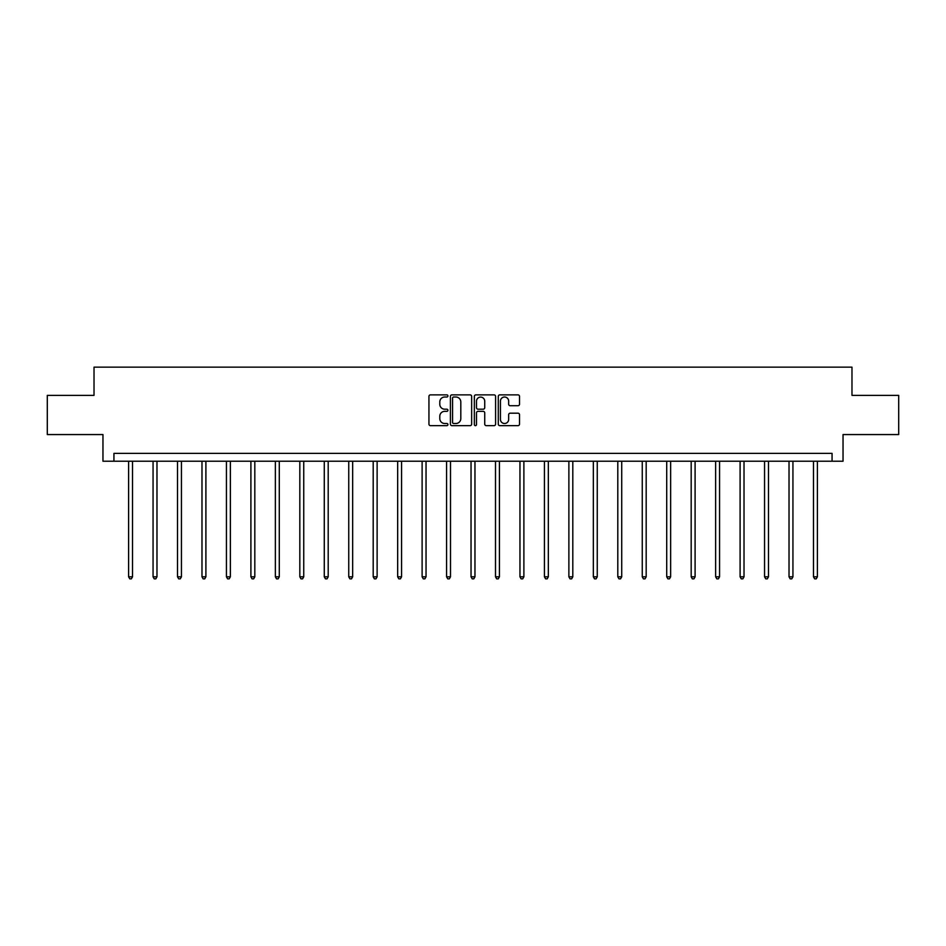 <?xml version="1.0" encoding="UTF-8"?>
<svg xmlns="http://www.w3.org/2000/svg" width="946" height="946" viewBox="0 0 946 946"><rect width="100%" height="100%" fill="white"/><g stroke="black" fill="none" stroke-linecap="round" stroke-linejoin="round"><path stroke-width="1.42" d="M447.919 395.948A1.076 1.076 0 0 0 446.831 394.872L430.489 394.872A1.537 1.537 0 0 0 428.94 396.409L428.94 424.115A1.537 1.537 0 0 0 430.489 425.653L446.831 425.653A1.076 1.076 0 0 0 447.919 424.577A1.076 1.076 0 0 0 446.831 423.501L444.715 423.501A4.919 4.919 0 0 1 439.795 418.581L439.795 416.264A4.919 4.919 0 0 1 444.715 411.344L446.831 411.344A1.076 1.076 0 0 0 447.919 410.268A1.076 1.076 0 0 0 446.831 409.192L444.715 409.192A4.919 4.919 0 0 1 439.795 404.261L439.795 401.955A4.919 4.919 0 0 1 444.715 397.024L446.831 397.024A1.076 1.076 0 0 0 447.919 395.948M517.982 405.728A1.537 1.537 0 0 0 519.52 404.19L519.52 396.409A1.537 1.537 0 0 0 517.982 394.872L499.819 394.872A1.537 1.537 0 0 0 498.282 396.409L498.282 424.115A1.537 1.537 0 0 0 499.819 425.653L517.982 425.653A1.537 1.537 0 0 0 519.52 424.115L519.52 414.726A1.537 1.537 0 0 0 517.982 413.189L510.201 413.189A1.537 1.537 0 0 0 508.664 414.726L508.664 419.385A4.115 4.115 0 0 1 504.549 423.501A4.115 4.115 0 0 1 500.434 419.385L500.434 401.151A4.115 4.115 0 0 1 504.549 397.024A4.115 4.115 0 0 1 508.664 401.151L508.664 404.19A1.537 1.537 0 0 0 510.201 405.728L517.982 405.728M832.066 461.222L843.04 461.222L843.04 434.569L898.7 434.569L898.7 395.369L851.979 395.369L851.979 367.143L94.021 367.143L94.021 395.369L47.3 395.369L47.3 434.569L102.96 434.569L102.96 461.222L832.066 461.222L832.066 453.382L113.934 453.382L113.934 461.222M471.652 396.409A1.537 1.537 0 0 0 470.115 394.872L451.952 394.872A1.537 1.537 0 0 0 450.414 396.409L450.414 424.115A1.537 1.537 0 0 0 451.952 425.653L470.115 425.653A1.537 1.537 0 0 0 471.652 424.115L471.652 396.409M475.885 394.872L494.049 394.872A1.537 1.537 0 0 1 495.586 396.409L495.586 424.115A1.537 1.537 0 0 1 494.049 425.653L486.279 425.653A1.537 1.537 0 0 1 484.73 424.115L484.73 412.882A1.537 1.537 0 0 0 483.193 411.344L478.037 411.344A1.537 1.537 0 0 0 476.5 412.882L476.5 424.577A1.076 1.076 0 0 1 475.424 425.653A1.076 1.076 0 0 1 474.348 424.577L474.348 396.409A1.537 1.537 0 0 1 475.885 394.872M453.642 397.024A1.076 1.076 0 0 0 452.566 398.112L452.566 422.424A1.076 1.076 0 0 0 453.642 423.501L455.877 423.501A4.919 4.919 0 0 0 460.808 418.581L460.808 401.955A4.919 4.919 0 0 0 455.877 397.024L453.642 397.024M484.73 401.222A4.115 4.115 0 0 0 480.615 397.107A4.115 4.115 0 0 0 476.5 401.222L476.5 407.655A1.537 1.537 0 0 0 478.037 409.192L483.193 409.192A1.537 1.537 0 0 0 484.73 407.655L484.73 401.222M128.597 461.222L128.597 576.812L132.523 576.812L132.523 461.222M132.523 576.812L131.34 578.857L129.779 578.857L128.597 576.812M153.063 461.222L153.063 576.812L156.977 576.812L156.977 461.222M156.977 576.812L155.806 578.857L154.233 578.857L153.063 576.812M177.517 461.222L177.517 576.812L181.443 576.812L181.443 461.222M181.443 576.812L180.26 578.857L178.699 578.857L177.517 576.812M201.983 461.222L201.983 576.812L205.897 576.812L205.897 461.222M205.897 576.812L204.726 578.857L203.154 578.857L201.983 576.812M226.437 461.222L226.437 576.812L230.363 576.812L230.363 461.222M230.363 576.812L229.18 578.857L227.619 578.857L226.437 576.812M250.903 461.222L250.903 576.812L254.817 576.812L254.817 461.222M254.817 576.812L253.646 578.857L252.074 578.857L250.903 576.812M275.357 461.222L275.357 576.812L279.283 576.812L279.283 461.222M279.283 576.812L278.1 578.857L276.539 578.857L275.357 576.812M299.823 461.222L299.823 576.812L303.737 576.812L303.737 461.222M303.737 576.812L302.566 578.857L300.994 578.857L299.823 576.812M324.277 461.222L324.277 576.812L328.203 576.812L328.203 461.222M328.203 576.812L327.02 578.857L325.459 578.857L324.277 576.812M348.743 461.222L348.743 576.812L352.657 576.812L352.657 461.222M352.657 576.812L351.486 578.857L349.914 578.857L348.743 576.812M373.197 461.222L373.197 576.812L377.123 576.812L377.123 461.222M377.123 576.812L375.94 578.857L374.38 578.857L373.197 576.812M397.663 461.222L397.663 576.812L401.577 576.812L401.577 461.222M401.577 576.812L400.406 578.857L398.834 578.857L397.663 576.812M422.117 461.222L422.117 576.812L426.043 576.812L426.043 461.222M426.043 576.812L424.86 578.857L423.3 578.857L422.117 576.812M446.583 461.222L446.583 576.812L450.497 576.812L450.497 461.222M450.497 576.812L449.326 578.857L447.754 578.857L446.583 576.812M471.037 461.222L471.037 576.812L474.963 576.812L474.963 461.222M474.963 576.812L473.78 578.857L472.22 578.857L471.037 576.812M495.503 461.222L495.503 576.812L499.417 576.812L499.417 461.222M499.417 576.812L498.246 578.857L496.674 578.857L495.503 576.812M519.957 461.222L519.957 576.812L523.883 576.812L523.883 461.222M523.883 576.812L522.7 578.857L521.14 578.857L519.957 576.812M544.423 461.222L544.423 576.812L548.337 576.812L548.337 461.222M548.337 576.812L547.166 578.857L545.594 578.857L544.423 576.812M568.877 461.222L568.877 576.812L572.803 576.812L572.803 461.222M572.803 576.812L571.62 578.857L570.06 578.857L568.877 576.812M593.343 461.222L593.343 576.812L597.257 576.812L597.257 461.222M597.257 576.812L596.086 578.857L594.514 578.857L593.343 576.812M617.797 461.222L617.797 576.812L621.723 576.812L621.723 461.222M621.723 576.812L620.541 578.857L618.98 578.857L617.797 576.812M642.263 461.222L642.263 576.812L646.177 576.812L646.177 461.222M646.177 576.812L645.006 578.857L643.434 578.857L642.263 576.812M666.717 461.222L666.717 576.812L670.643 576.812L670.643 461.222M670.643 576.812L669.461 578.857L667.9 578.857L666.717 576.812M691.183 461.222L691.183 576.812L695.097 576.812L695.097 461.222M695.097 576.812L693.926 578.857L692.354 578.857L691.183 576.812M715.637 461.222L715.637 576.812L719.563 576.812L719.563 461.222M719.563 576.812L718.381 578.857L716.82 578.857L715.637 576.812M740.103 461.222L740.103 576.812L744.017 576.812L744.017 461.222M744.017 576.812L742.847 578.857L741.274 578.857L740.103 576.812M764.557 461.222L764.557 576.812L768.483 576.812L768.483 461.222M768.483 576.812L767.301 578.857L765.74 578.857L764.557 576.812M789.023 461.222L789.023 576.812L792.937 576.812L792.937 461.222M792.937 576.812L791.767 578.857L790.194 578.857L789.023 576.812M813.477 461.222L813.477 576.812L817.403 576.812L817.403 461.222M817.403 576.812L816.221 578.857L814.66 578.857L813.477 576.812"/></g></svg>
